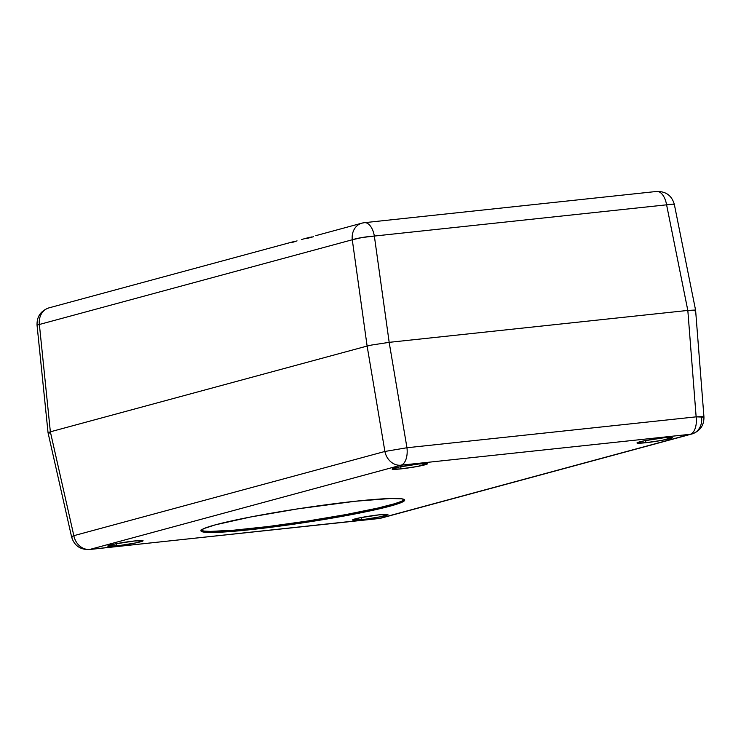 <?xml version="1.0" encoding="UTF-8"?>
<svg xmlns="http://www.w3.org/2000/svg" width="741" height="741" viewBox="0 0 741 741"><rect width="100%" height="100%" fill="white"/><g stroke="black" fill="none" stroke-linecap="round" stroke-linejoin="round"><path stroke-width="1.11" d="M311.433 236.963L306.654 238.565L311.433 236.963M297.048 240.862L292.269 242.455L297.048 240.862M367.119 346.056L352.281 239.769L39.375 324.484L50.36 431.808L367.119 346.056L50.36 431.818L367.119 346.056L50.36 431.818L39.375 324.484L352.281 239.769L367.119 346.056L384.903 451.464L367.119 346.056L371.343 345.084L367.119 346.056M701.616 417.628A16.274 13.81 -105.1 0 1 691.983 433.957A16.274 13.81 -105.1 0 1 690.158 434.3L379.086 518.515A16.274 13.81 74.9 0 0 380.911 518.172A16.274 13.81 -105.1 0 1 379.086 518.515A16.274 8.521 83.9 0 1 378.392 518.644A16.274 8.521 -96.1 0 0 379.086 518.515L89.902 549.414L379.086 518.515L690.158 434.3L400.974 465.2L89.902 549.414A16.274 8.521 83.9 0 1 89.207 549.544C80.093 549.739 74.23 545.543 71.608 536.956A16.274 1.426 -12.7 0 1 73.841 535.678L50.36 431.808L73.841 535.678L384.903 451.464L406.957 447.749L389.173 342.342L687.824 310.433L666.594 204.822L374.353 236.055L389.182 342.342L687.824 310.433L389.173 342.342L374.353 236.055L666.594 204.822L687.815 310.433L389.173 342.342L406.957 447.749L696.142 416.85L687.824 310.433L696.142 416.85A16.274 0.871 -4.5 0 1 703.95 416.988L695.604 310.247L674.338 204.423A16.274 1.334 168.6 0 0 666.594 204.822A16.274 8.521 -96.1 0 0 656.656 191.456A16.274 8.521 83.9 0 1 666.594 204.822L672.809 204.173L674.171 204.683M315.87 235.638L361.895 223.152A16.274 13.81 74.9 0 0 352.281 239.769A16.274 13.81 -105.1 0 1 361.895 223.152A16.274 13.81 -105.1 0 1 363.72 222.809A16.274 8.521 83.9 0 1 364.415 222.68A16.274 8.521 83.9 0 1 374.353 236.055A16.274 1.927 172.1 0 0 352.281 239.769L362.154 237.518L374.353 236.055A16.274 8.521 -96.1 0 0 364.415 222.68L656.656 191.456A16.274 8.521 83.9 0 0 655.961 191.586M313.554 236.694L306.654 238.565L313.554 236.694M37.235 325.058L39.375 324.484A16.274 13.81 -105.1 0 1 48.98 307.867A16.274 13.81 74.9 0 0 39.375 324.484A16.274 0.963 174.2 0 0 37.05 325.225L48.054 432.772L49.582 433.022M301.485 239.528L309.608 237.305M295.224 241.205L48.98 307.867A16.274 13.81 -105.1 0 1 50.805 307.524M201.144 530.297A103.036 7.299 171.4 0 0 250.106 528.62L250.263 529.695A103.045 7.299 -8.6 0 1 200.941 530.871A103.045 7.299 -8.6 0 1 252.246 516.672A103.045 7.299 -8.6 0 1 355.384 501.24L390.322 498.517L401.715 498.813L404.605 499.805L404.586 500.536L398.686 503.547L390.109 506.14L355.032 513.948L307.617 522.118L259.072 528.713L220.864 532.186L206.822 532.381L201.052 531.13L201.07 530.399L204.034 528.518L215.538 524.795L250.625 516.986L298.03 508.817L355.384 501.24A103.045 7.299 -8.6 0 1 404.706 500.055A103.045 7.299 -8.6 0 1 353.457 514.254A103.045 7.299 -8.6 0 1 250.263 529.695L250.106 528.62A103.036 7.299 171.4 0 0 404.345 499.564M361.163 519.737A17.867 1.269 -8.6 0 1 352.614 519.886A17.867 1.269 -8.6 0 1 379.392 514.8L387.923 514.55L380.772 516.718L364.285 519.376L352.623 519.987L359.774 517.82L379.392 514.8A17.867 1.269 -8.6 0 1 387.913 514.55A17.867 1.269 -8.6 0 1 379.364 516.996A17.867 1.269 -8.6 0 1 361.163 519.737L361.469 517.487L361.163 519.737M116.3 545.904A17.867 1.269 -8.6 0 1 107.751 546.052A17.867 1.269 -8.6 0 1 134.519 540.967L143.059 540.717L135.909 542.884L119.421 545.543L107.76 546.154L114.911 543.987L134.519 540.967A17.867 1.269 -8.6 0 1 143.05 540.717A17.867 1.269 -8.6 0 1 134.501 543.162A17.867 1.269 -8.6 0 1 116.3 545.904L116.606 543.653L116.3 545.904M645.541 442.748A17.867 1.269 -8.6 0 1 636.991 442.905A17.867 1.269 -8.6 0 1 663.76 437.811L672.3 437.57L662.176 440.311L645.541 442.748L637.001 442.998L644.151 440.83L663.76 437.811A17.867 1.269 -8.6 0 1 672.291 437.56A17.867 1.269 -8.6 0 1 663.741 440.015A17.867 1.269 -8.6 0 1 645.541 442.748L645.846 440.497L645.541 442.748M400.668 468.914A17.867 1.269 -8.6 0 1 392.128 469.062A17.867 1.269 -8.6 0 1 418.897 463.977L427.437 463.736L417.303 466.478L400.668 468.914L392.137 469.164L399.288 466.997L418.897 463.977A17.867 1.269 -8.6 0 1 427.427 463.727A17.867 1.269 -8.6 0 1 418.878 466.182A17.867 1.269 -8.6 0 1 400.668 468.914L400.983 466.663L400.668 468.914M389.173 342.342L371.343 345.084L389.173 342.342M50.36 431.818L48.23 432.559L50.36 431.818M694.65 310.794L695.428 310.46L695.132 310.044L687.824 310.433L695.586 310.201M703.765 417.137L696.142 416.85A16.274 8.521 83.9 0 1 690.158 434.3A16.274 13.81 74.9 0 0 691.983 433.957L380.911 518.172L89.207 549.544A16.274 8.521 -96.1 0 0 89.902 549.414A16.274 13.81 -105.1 0 1 73.841 535.678L71.775 536.679L72.081 537.179M384.903 451.464L73.841 535.678A16.274 13.81 74.9 0 0 89.902 549.414L400.974 465.2A16.274 13.81 -105.1 0 1 384.903 451.464A16.274 13.81 74.9 0 0 400.974 465.2A16.274 8.521 -96.1 0 0 406.957 447.749L384.903 451.464M400.974 465.2L690.158 434.3A16.274 8.521 -96.1 0 0 696.142 416.85L406.957 447.749A16.274 8.521 83.9 0 1 400.974 465.2M200.894 530.056L203.784 531.056L210.472 531.408L234.091 530.167L268.149 526.536L307.459 521.043L346.038 514.55L378.012 508.03L394.675 503.723L401.437 501.342L404.41 499.462M674.338 204.423C671.846 195.615 665.955 191.298 656.656 191.456M361.895 223.152L364.415 222.68M48.98 307.867C40.736 310.812 36.763 316.592 37.05 325.225M71.608 536.956L48.054 432.781M703.95 416.988C704.061 425.445 700.069 431.105 691.983 433.957"/></g></svg>

